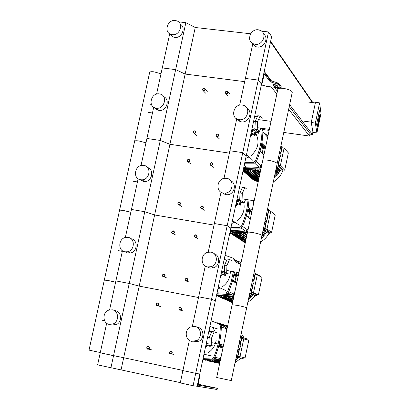 <?xml version="1.0" encoding="UTF-8"?>
<svg xmlns="http://www.w3.org/2000/svg" width="410" height="410" viewBox="0 0 410 410"><rect width="100%" height="100%" fill="white"/><g stroke="black" fill="none" stroke-linecap="round" stroke-linejoin="round"><path stroke-width="0.61" d="M281.27 86.874L278.636 83.245L270.426 80.555L264.501 72.831L263.671 74.025L197.543 384.426L197.753 386.348L217.085 389.5L217.331 388.321L198.015 384.155M264.265 74.041L261.836 84.552L258.249 80.073L268.509 31.949L271.645 36.577L261.513 84.152L258.249 80.073L242.771 152.653L246.225 155.902L242.771 152.653L227.191 225.72L230.84 228.129L227.191 225.72L211.509 299.274L215.352 300.832L211.509 299.274L195.713 373.331L199.757 374.022L195.713 373.331L193.074 385.718L197.148 386.266L199.757 374.022L200.157 374.089L197.968 385.103L217.331 388.321M200.157 374.089L199.762 374.002M213.19 387.573L208.582 386.584L213.19 387.573M273.485 84.552L277.411 85.823M264.276 74.051L270.18 81.718L278.39 84.404L281.04 87.965L267.028 86.443L261.354 84.89M261.836 84.552L261.436 84.506M277.288 85.664L277.949 86.602C276.817 87.202 275.289 86.956 273.367 85.864L272.696 84.921C273.839 84.317 275.366 84.562 277.288 85.664M193.074 385.718L180.262 382.919L182.901 370.578L195.713 373.331L182.901 370.578L189.364 340.356M180.323 382.622L97.611 364.859L100.235 352.825L113.544 355.685L110.92 367.765M250.684 33.779L195.237 27.496L185.146 74.061L244.688 81.646L185.146 74.061L169.935 144.284L229.4 153.13L169.935 144.284L154.621 214.968L214.015 225.085L154.621 214.968L139.205 286.103L198.522 297.516L139.205 286.103L123.692 357.71L182.932 370.425L123.692 357.71L121.099 369.687M195.237 27.496L185.853 22.673L175.659 69.628L185.146 74.061L175.659 69.628L160.279 140.446L169.935 144.284L160.279 140.446L144.802 211.724L154.621 214.968L144.802 211.724L129.227 283.469L139.205 286.103L129.227 283.469L113.544 355.685L123.692 357.71L100.235 352.825L106.672 323.249M147.795 349.269L148.666 349.151C149.819 348.054 149.737 347.127 148.42 346.368L147.559 346.481C146.401 347.572 146.478 348.5 147.795 349.269M147.759 349.007C146.483 347.895 146.657 347.091 148.276 346.588C149.553 347.7 149.378 348.505 147.759 349.007M163.405 276.888L164.051 276.847C165.425 275.812 165.42 274.864 164.026 274.003L163.39 274.044C162.001 275.074 162.006 276.022 163.405 276.888M163.37 276.617C162.088 275.54 162.263 274.736 163.887 274.208C165.163 275.284 164.994 276.084 163.37 276.617M178.909 204.985L179.272 204.995C180.912 204.072 181 203.114 179.529 202.12L179.175 202.109C177.525 203.022 177.438 203.98 178.909 204.985M178.878 204.692C177.597 203.657 177.766 202.863 179.39 202.304C180.677 203.345 180.502 204.139 178.878 204.692M194.314 133.547L194.361 133.558C196.272 132.82 196.462 131.871 194.929 130.703L194.893 130.698C192.972 131.42 192.777 132.374 194.314 133.547M194.284 133.245C193.002 132.24 193.171 131.451 194.796 130.872C196.082 131.871 195.913 132.661 194.284 133.245M157.173 305.783L157.917 305.716C159.198 304.651 159.157 303.707 157.799 302.893L157.061 302.959C155.774 304.02 155.81 304.963 157.173 305.783M157.138 305.517C155.856 304.425 156.031 303.62 157.655 303.103C158.931 304.194 158.762 304.994 157.138 305.517M172.718 233.69L173.204 233.685C174.737 232.711 174.778 231.752 173.338 230.815L172.866 230.82C171.324 231.788 171.277 232.747 172.718 233.69M172.687 233.408C171.406 232.352 171.58 231.553 173.204 231.009C174.481 232.06 174.311 232.859 172.687 233.408M188.164 162.068L188.339 162.083C190.148 161.268 190.291 160.31 188.779 159.213L188.615 159.198C186.801 160.008 186.652 160.961 188.164 162.068M188.134 161.765C186.852 160.751 187.022 159.962 188.646 159.387C189.933 160.402 189.758 161.197 188.134 161.765M203.509 90.912C205.389 90.292 205.646 89.359 204.277 88.104L204.118 88.073C202.232 88.698 201.981 89.636 203.365 90.882L203.509 90.912M203.483 90.595C202.197 89.616 202.366 88.832 203.99 88.232C205.277 89.211 205.108 90 203.483 90.595M170.509 354.055L171.441 353.912C172.554 352.795 172.451 351.867 171.139 351.129L170.212 351.267C169.094 352.38 169.192 353.307 170.509 354.055M170.473 353.794C169.181 352.672 169.356 351.857 171.001 351.355C172.292 352.477 172.118 353.287 170.473 353.794M186.145 281.173L186.852 281.116C188.195 280.056 188.169 279.107 186.77 278.267L186.078 278.318C184.725 279.374 184.746 280.327 186.145 281.173M186.119 280.896C184.818 279.81 184.992 279.005 186.637 278.472C187.934 279.558 187.76 280.363 186.119 280.896M201.684 208.772L202.084 208.777C203.714 207.834 203.785 206.871 202.299 205.887L201.915 205.876C200.27 206.809 200.193 207.778 201.684 208.772M201.653 208.48C200.357 207.434 200.526 206.63 202.171 206.071C203.473 207.117 203.298 207.921 201.653 208.48M217.115 136.843L217.167 136.853C219.099 136.11 219.288 135.151 217.73 133.978L217.695 133.973C215.752 134.7 215.558 135.659 217.115 136.843M217.09 136.535C215.788 135.525 215.957 134.731 217.602 134.147C218.909 135.156 218.74 135.951 217.09 136.535M179.903 310.267L180.707 310.175C181.953 309.089 181.897 308.151 180.528 307.356L179.739 307.438C178.483 308.525 178.54 309.468 179.903 310.267M179.872 309.996C178.575 308.899 178.75 308.089 180.395 307.567C181.691 308.668 181.517 309.478 179.872 309.996M195.483 237.672L196.011 237.662C197.523 236.662 197.553 235.704 196.103 234.781L195.585 234.792C194.063 235.781 194.027 236.744 195.483 237.672M195.452 237.385C194.155 236.324 194.325 235.524 195.97 234.976C197.272 236.037 197.097 236.842 195.452 237.385M210.955 165.558L211.145 165.573C212.964 164.743 213.103 163.78 211.57 162.683L211.391 162.667C209.566 163.487 209.423 164.451 210.955 165.558M210.93 165.256C209.628 164.231 209.797 163.436 211.442 162.862C212.744 163.882 212.575 164.682 210.93 165.256M226.325 93.916C228.226 93.301 228.488 92.363 227.114 91.092L226.94 91.061C225.039 91.681 224.777 92.624 226.166 93.885L226.325 93.916M226.305 93.598C224.998 92.614 225.172 91.819 226.817 91.22C228.119 92.204 227.95 92.998 226.305 93.598M270.636 41.328L312.876 102.623M289.234 106.605L310.032 133.609L309.514 136.059L283.771 132.44M269.129 130.38L262.513 129.452M274.439 87.391L277.432 91.271M271.338 86.997L276.837 94.064M288.671 109.27L309.514 136.059M309.929 134.101L312.399 134.444L312.912 131.999M264.224 71.417L271.604 81.072M274.285 84.578L274.941 85.434M276.653 87.673L277.831 89.221M289.644 104.673L312.399 134.444M270.513 41.917L312.379 102.561M317.786 119.079L318.467 115.42L319.211 115.558M317.735 126.787L319.795 116.973L319.569 115.328L319.795 116.973L317.735 126.787L317.494 125.199L317.735 126.787M318.775 119.105L317.494 125.199L318.775 119.105M318.514 115.251L319.559 110.264L318.514 115.251M316.909 132.983L317.524 130.052L316.628 124.23L317.673 119.243L316.628 124.23L317.524 130.052L320.394 116.384L319.559 110.264L320.394 116.384L321.01 113.452L319.61 102.9L315.515 102.162L311.252 122.405L315.351 123.154L316.909 132.983L312.958 132.256L311.252 122.405M315.346 102.946L308.387 102.039M304.348 121.211L311.303 122.159M315.351 123.154L319.61 102.9M258.326 29.797C250.602 28.551 246.067 40.841 253.18 43.742L255.225 44.321C262.754 45.582 267.474 33.712 260.698 30.53L258.326 29.797M252.012 43.035L255.194 46.474L257.224 47.042C264.05 48.201 269.098 38.002 263.666 34.025M172.226 34.671L170.729 34.307C163.467 31.939 167.669 19.275 175.306 20.505L177.058 20.961C184.085 23.554 179.724 35.926 172.226 34.671M180.169 24.098C186.417 27.27 181.799 38.596 174.747 37.397L173.261 37.033L170.006 33.974M252.832 43.562L245.37 78.443L258.249 80.073L245.37 78.443L239.655 105.165M268.509 31.949L261.688 31.186M169.709 33.799L162.273 67.937L175.659 69.628L162.273 67.937L156.574 94.115M185.853 22.673L178.499 21.848M104.314 280.091L108.481 280.583L115.615 282.188L108.481 280.583L104.314 280.091L89.031 350.114L100.291 352.549M130.841 212.277L123.753 210.555C120.847 210.084 119.428 210.069 119.505 210.509C119.428 210.069 120.847 210.084 123.753 210.555L130.841 212.277M145.97 142.808L138.934 140.973C136.012 140.579 134.572 140.712 134.598 141.368C134.572 140.712 136.012 140.579 138.934 140.973L145.97 142.808M161.002 73.779L154.011 71.832C151.09 71.509 149.619 71.791 149.599 72.662L134.659 141.086M209.223 329.584L210.443 331.546M212.764 331.454L210.95 331.193L209.571 331.649M210.863 345.476L210.207 346.383L208.926 346.05L209.556 345.128M207.629 345.251L206.522 346.553L205.6 346.609M205.866 345.348L206.384 344.815L207.122 344.8M206.717 344.692L208.926 346.05M209.5 331.628L208.987 330.696M206.707 343.606L206.235 343.621M208.957 344.974L213.723 346.096L208.957 344.974L209.156 337.799L211.857 331.347L216.603 332.561M211.258 345.445L211.463 338.27L214.158 331.808M209.156 337.799L211.463 338.27M207.537 337.502L209.156 337.83M206.286 343.385L208.982 343.939M208.757 331.782L211.447 332.325M206.256 343.513L208.982 344.072M224.28 258.915L225.259 259.745M226.135 273.434L225.269 275.602L224.055 274.992L224.849 272.783M222.866 274.439L221.374 275.93L220.677 275.838M220.99 274.357L221.841 273.69L222.661 274.1M221.841 273.69L224.055 274.992M223.686 272.096L221.359 272.64M224.378 272.542L226.679 272.968L229.026 274.162L226.735 273.742L224.378 272.542L224.629 265.147L227.258 259.007L229.564 259.422L231.886 260.714M226.679 272.968L226.94 265.562L229.564 259.422M224.629 265.147L226.94 265.562M222.989 264.968L224.624 265.265M221.692 271.071L224.408 271.574M224.147 259.545L226.822 260.027M221.554 271.702L224.388 272.225M243.888 202.637L243.197 202.981L241.346 202.827L240.239 205.266L239.066 204.708M238.061 204.093L236.068 205.728L235.658 205.512M236.016 203.821L236.867 203.145L239.086 204.395L240.122 201.884L241.346 202.827M239.086 204.395L240.239 205.266M236.867 203.145L237.969 203.98M240.122 201.884L241.557 202.027M239.788 200.854L236.38 202.115M238.312 200.613L236.596 201.1M245.626 199.455L244.227 202.694L241.936 202.32L239.696 200.592L239.999 192.966L242.556 187.144L244.867 187.508L247.066 189.333M244.227 202.694L242.002 200.967L242.315 193.335L244.867 187.508M239.696 200.592L242.002 200.967M239.999 192.966L242.315 193.335M238.343 192.915L239.993 193.177M236.995 199.234L239.732 199.675M239.435 187.78L242.095 188.2M236.754 200.362L240.101 200.905M260.719 128.555L260.442 129.17M258.843 131.62L258.741 132.748L256.214 132.968L255.112 135.387L253.933 134.864M250.951 133.737L251.976 133.071L253.144 134.285L250.823 135.925L250.541 135.643M251.976 133.071L254.021 134.244L255.051 131.743L256.214 132.968M254.021 134.244L255.112 135.387M255.051 131.743L256.65 131.897L257.731 131.461M257.659 131.595L258.741 132.748M251.796 133.055L252.97 134.27M255.486 129.996L251.309 132.04M254.256 129.821L251.53 131.015M260.883 128.186L259.325 131.687L257.034 131.364L254.912 129.109L255.271 121.263L257.757 115.748L260.068 116.066L262.149 118.413L262.067 120.109M259.325 131.687L257.224 129.437L257.588 121.585L260.068 116.066M254.912 129.109L257.224 129.437M255.271 121.263L257.588 121.585M253.59 121.329L255.256 121.56M252.201 127.858L254.953 128.248M254.625 116.486L257.265 116.845M251.858 129.483L255.784 130.037M262.759 160.407L277.837 89.365C277.939 88.329 279.758 87.996 283.284 88.365C288.414 89.236 291.423 90.487 292.299 92.117L277.191 163.528C276.237 162.247 273.188 161.145 268.048 160.223C264.532 159.756 262.748 159.915 262.697 160.694C262.748 159.915 264.532 159.756 268.048 160.223C273.188 161.145 276.237 162.247 277.191 163.528L261.985 235.407C260.95 234.489 257.859 233.536 252.714 232.557C249.203 231.998 247.45 231.973 247.461 232.485C247.45 231.973 249.203 231.998 252.714 232.557C257.859 233.536 260.95 234.489 261.985 235.407L231.271 380.593L216.68 377.502L232.121 304.758L237.277 305.368C242.428 306.408 245.564 307.203 246.682 307.761L246.682 307.761C245.564 307.203 242.428 306.408 237.277 305.368L232.121 304.758M292.299 92.117L292.217 92.496M235.494 360.641L238.722 357.602M241.915 337.235L240.885 335.149M235.032 362.824L240.916 358.145M244.083 337.927L241.28 333.284M235.996 358.253L236.831 357.443L236.201 357.284M247.112 339.782L247.286 338.947L240.511 336.923M245.072 357.904L237.954 356.203L245.072 357.904L248.788 340.31L241.736 338.317L240.25 345.343M236.273 356.956L243.135 358.612L236.262 356.992M237.954 356.203L239.501 348.879M240.004 356.628L243.786 338.732M243.361 357.551L243.135 358.612M241.654 337.153L240.06 344.692M239.066 349.397L237.416 357.197M235.899 358.729L236.462 358.868L236.549 359.647L235.719 359.565M238.61 357.571L236.831 357.443M207.296 359.888L207.193 360.385L207.767 360.856L208.111 360.021M202.924 359.17L203.637 359.165M205.067 359.473L205.579 360.246L205.871 359.631M210.366 360.334L210.028 361.179L209.448 360.708L209.546 360.226M212.641 360.569L212.349 361.205L211.816 360.492M214.917 360.728L214.174 360.687M240.675 336.159L241.229 336.333L241.352 337.092M218.53 363.168L219.642 363.547M220.406 324.008L219.668 323.756M218.243 323.305L217.72 322.726L217.454 323.07M215.332 322.301L216.075 322.578M248.424 299.526L252.96 294.708M247.86 302.175L251.919 299.346L255.153 295.538M254.302 273.07L254.077 272.799M221.333 295.923L221.733 295.994L221.215 297.388L220.703 296.901L220.928 295.841L221.333 295.923M224.003 296.21L223.47 297.67L222.958 297.183L223.173 296.169L225.362 296.794M227.043 296.415L227.704 296.696M248.926 297.147L249.757 296.333L249.157 296.051M250.407 295.61L251.417 294.313L250.033 293.647M250.981 293.76L249.68 293.586M249.741 293.293L250.315 293.442M260.458 276.591L260.54 276.222L255.174 273.229L254.031 273.019M258.361 294.974L256.342 294.595L251.484 292.233L253.534 292.617L258.361 294.974L262.057 277.478L257.29 274.828L255.24 274.454L253.862 280.993M249.813 292.94L256.409 295.774L254.395 295.395L249.767 293.176M251.484 292.233L253.113 284.509M253.534 292.617L257.29 274.828M256.645 294.652L256.409 295.774M255.174 273.229L253.672 280.337M252.683 285.022L250.961 293.155M252.596 294.534L251.417 294.313M219.837 295.605L220.887 296.051M249.388 297.747L249.408 298.547L248.65 298.454M251.309 295.779L251.33 296.579L249.757 296.333M216.429 295.769L216.89 295.958L217.295 295.133M230.092 301.493L229.6 301.319M218.709 295.41L218.515 296.333L219.022 296.819L219.519 295.554M232.357 302.103L231.645 302.144M226.294 296.363L225.797 297.655L225.28 297.168L225.464 296.302M228.59 296.486L228.191 297.322L227.755 296.45M230.825 296.527L230.246 296.522M228.124 300.694L232.562 302.662M231.696 302.39L232.537 302.79M261.283 238.743L266.751 232.337M260.622 241.864C264.296 239.865 267.105 236.975 269.037 233.198M235.171 232.87L234.561 234.279L234.136 233.787L234.361 232.731L236.462 233.715M237.441 233.044L236.821 234.52L236.396 234.023L236.611 233.018L237.441 233.044L238.733 233.895M239.783 232.906L239.148 234.464L238.717 233.972L238.927 232.993L239.783 232.906L241.111 233.787M242.161 232.613L241.541 234.095L241.111 233.603L241.495 232.598M242.5 232.619L246.815 235.514M246.246 232.562L247.291 233.275M261.78 236.38L262.61 235.56L262.041 235.155M263.261 234.833L264.271 233.531L262.636 232.347M263.03 230.481L264.347 231.02L262.912 231.02M264.435 230.645L264.347 231.02M263.117 230.066L264.055 230.369M270.559 211.268L268.617 209.674L267.469 209.489M271.574 232.398L269.555 232.055L264.932 228.636L266.982 228.98L271.574 232.398L275.243 215.004L270.723 211.293L268.673 210.955L267.392 217.018M263.281 229.292L264.43 229.487L269.606 233.295L267.592 232.952L263.189 229.733M265.403 231.353L264.086 231.127M264.932 228.636L266.649 220.513M266.982 228.98L270.723 211.293M269.857 232.106L269.606 233.295M268.617 209.674L267.202 216.362M266.218 221.016L264.43 229.487M265.675 232.931L265.603 233.746L264.271 233.531M264.778 232.777L265.547 231.455M234.356 232.757L233.567 232.244M232.547 232.004L234.279 233.131M230.487 231.394L230.774 231.578M230.307 231.358L232.116 232.444M245.288 241.229L232.752 233.398L232.367 233.751L231.942 233.259L232.183 232.142L234.253 233.234M262.246 236.97L262.18 237.779L261.508 237.682M264.168 234.986L264.096 235.796L262.61 235.56M241.018 239.87L240.439 239.686M229.856 232.736L230.235 232.931L230.62 232.583L230.83 231.604M243.176 240.726L242.817 241.029L242.423 240.772M232.752 233.398L232.962 232.393M245.236 241.48L244.867 241.818L244.473 241.562M244.478 232.613L244.011 233.362L243.637 232.624M238.548 238.471L245.416 242.11M241.659 240.629L245.288 242.715M274.07 178.299L277.652 174.732L280.25 170.401M273.311 181.881C277.683 179.426 280.778 175.849 282.592 171.149M282.972 170.022L282.726 171.17L280.712 170.862L276.535 166.65M248.527 170.104L248.301 171.154L247.824 171.513L247.496 171.031L247.717 169.981L248.527 170.104L249.757 171.216L249.967 170.227L250.797 170.242L250.561 171.354L250.085 171.708L249.757 171.231M253.144 170.063L252.888 171.262L252.406 171.616L252.078 171.134L252.288 170.165L253.144 170.063L259.479 175.854M255.563 169.535L255.286 170.852L254.8 171.211L254.472 170.729L254.677 169.771L255.563 169.535L259.96 173.594M258.546 169.048L260.529 170.903M274.567 175.951L275.397 175.121L274.854 174.593M276.386 173.973L277.058 173.082L275.494 171.549M276.243 168.028L277.534 168.679L276.073 168.812M276.33 167.613L277.606 168.336M283.366 148.025L281.983 146.488L280.835 146.324M284.709 170.181L282.69 169.873L278.303 165.404L280.358 165.712L284.709 170.181L288.363 152.884L284.074 148.128L282.024 147.825L280.84 153.417M276.668 166.014L277.816 166.183L282.726 171.17M279.205 169.345L276.063 168.874M278.303 165.404L280.107 156.892M280.358 165.712L284.074 148.128M281.983 146.488L280.655 152.756M279.676 157.384L277.816 166.183M278.539 169.248L279.646 170.36L279.461 171.16L278.339 170.99L276.243 168.899M275.853 169.873L278.467 172.472L278.287 173.271L277.058 173.082M277.852 171.857L278.339 170.99M278.964 169.673L279.102 169.33M247.399 169.433L247.578 170.037L246.774 169.914M245.882 169.125L247.578 170.637M243.55 168.454L243.986 168.843M243.514 168.623L245.411 170.022M258.136 180.713L258.018 181.271L246.102 170.673L245.626 171.026L245.298 170.55L245.534 169.438L247.548 170.77M274.541 176.054L275.033 176.525L274.864 177.33L274.29 177.243M274.864 177.33L274.372 176.859L274.864 177.33M275.223 172.835L276.955 174.527L276.781 175.331L275.397 175.121M251.868 178.36L251.294 178.155M253.964 179.508L253.513 179.811L253.206 179.544M243.212 170.063L243.97 169.894L244.181 168.925M256.019 180.251L255.502 180.861L255.189 180.59M246.102 170.673L246.318 169.668M258.018 181.271L257.557 181.615L257.244 181.338M257.972 169.069L257.757 170.083L257.275 170.442L256.947 169.96L257.132 169.094M260.304 168.956L259.535 169.002M249.444 176.525L253.38 179.893L258.197 181.897M218.509 346.768L222.953 347.952L218.509 346.773M209.848 359.011L212.544 359.216M212.785 359.227L216.121 359.283M213.897 358.781L218.269 359.765L219.15 359.519L220.108 358.478L221.297 355.736M223.158 325.904L224.629 326.544L223.168 325.868M222.338 325.627L223.809 326.268L222.343 325.591M221.513 325.35L222.989 325.996L221.518 325.314M221.098 325.222L222.164 325.719L221.123 325.273M226.407 331.675L226.433 328.702L225.269 326.806L220.908 324.904M236.683 283.254L232.439 281.173M216.869 293.709L230.881 294.769M227.488 293.263L231.968 295.256L232.496 295.149L233.808 293.949L234.997 291.208M235.248 261.631L240.096 264.342L238.927 262.487L235.248 260.411M250.336 218.935L246.287 215.957M230.358 230.379L245.651 231.112L247.43 229.795L248.609 227.058M253.657 203.278L253.682 200.751M263.907 154.99L260.053 151.121M243.888 166.885L259.125 167.357L260.965 166.009L262.149 163.282M267.166 139.641L267.176 136.745L262.877 131.574M220.477 359.606L218.735 360.595L220.237 360.744M202.955 359.016L218.735 360.595M219.729 360.815L203.719 359.18M227.437 326.826L226.033 326.232L227.227 327.821M219.063 323.88L220.308 325.883L221.323 326.216L220.078 324.223L211.078 320.881M213.518 321.676L220.078 324.223M221.323 326.216C221.226 337.194 218.981 347.752 214.589 357.889L213.559 357.648L212.564 358.745L211.596 359.001L213.6 358.976L214.589 357.889M203.037 358.627L211.596 359.001M213.559 357.648C217.961 347.485 220.211 336.897 220.308 325.883M220.58 324.069L227.002 326.56M226.033 326.232L217.049 322.952M221.431 346.055L222.773 347.306L221.39 346.24M220.6 345.83L221.948 347.085L220.565 346.014M219.77 345.604L221.118 346.865L219.729 345.789M218.935 345.379L220.288 346.64L218.837 345.512M218.771 345.784L219.452 346.419L218.725 345.963M218.95 345.087L221.313 345.727L223.076 347.372M239.173 343.247C241.065 346.132 240.567 348.5 237.672 350.35M234.177 295.056L232.434 296.066L233.895 296.404M216.639 294.78L232.434 296.066M233.387 296.486L224.911 296.256L216.598 294.985M235.212 260.186L239.691 261.903L240.885 263.456M241.049 262.682L240.075 262.123M225.049 255.307L233.044 258.136L234.294 260.094L235.258 260.637L233.439 258.356M234.387 271.948L232.552 280.758L229.159 290.731L228.57 292.12L227.581 291.674L226.233 292.935L225.618 293.047L227.222 293.375L228.57 292.12M217.054 292.827L225.618 293.047M227.581 291.674L231.127 281.89L233.372 271.758M235.125 281.547L236.473 282.762L235.104 281.655M235.975 275.904L238.031 275.423L235.975 275.904M236.355 275.766L236.288 276.063M234.335 281.157L235.688 282.372L234.315 281.265M235.186 275.499L237.246 275.013L235.186 275.499M235.571 275.356L235.504 275.663M233.546 280.763L234.894 281.983L233.521 280.87M234.397 275.089L236.462 274.608L234.397 275.089M234.776 274.951L234.715 275.253M232.747 280.368L234.1 281.593L232.644 280.409M233.951 274.551L235.673 274.198L233.9 274.838M233.987 274.541L233.92 274.849M232.603 280.568L233.305 281.198L232.572 280.671M234.089 273.793L234.879 273.783L234.033 274.095M232.706 280.163L234.991 281.296L236.022 276.442L238.307 275.597M233.808 275.305L236.022 276.442M234.31 272.44L238.512 274.638M232.444 281.152L236.688 283.238M234.991 281.296L236.76 282.89M252.791 278.882C254.671 281.793 254.174 284.145 251.294 285.949M247.799 230.881L246.056 231.911L247.445 232.449M230.246 230.912L246.056 231.911M246.963 232.531L238.476 232.449L230.159 231.332M248.967 199.993C248.368 209.213 246.2 218.125 242.464 226.74L241.521 226.094L239.563 227.488L240.644 228.119L242.464 226.74M240.506 228.134L230.871 227.98M230.989 227.422L239.563 227.488M241.521 226.094C245.195 217.638 247.358 208.885 248.009 199.839M248.742 217.413L250.095 218.591L248.737 217.449M249.603 211.739L251.345 211.068L251.643 211.293L249.9 211.965L249.603 211.739M249.982 211.591L249.9 211.965M247.994 216.859L249.341 218.043L247.983 216.895M248.849 211.165L250.597 210.494L250.899 210.725L249.152 211.396L248.849 211.165M249.234 211.022L249.152 211.396M247.235 216.301L248.593 217.484L247.23 216.336M248.096 210.596L249.849 209.92L250.151 210.151L248.398 210.822L248.096 210.596M248.48 210.448L248.398 210.822M246.477 215.742L247.835 216.931L246.364 215.68M247.707 209.879L249.095 209.346L249.398 209.577L247.645 210.248L247.722 209.874M246.348 215.732L247.076 216.367L246.338 215.768M247.881 208.941L248.639 208.997L247.814 209.315M246.379 215.609L248.593 217.238L249.618 212.411L251.904 211.534M247.522 210.822L249.618 212.411M248.163 207.275L252.155 210.35M246.297 215.921L250.341 218.899M248.593 217.238L250.366 218.791M266.326 214.896C268.196 217.828 267.699 220.17 264.839 221.923M261.339 167.08L259.597 168.136L260.458 168.946L260.965 168.848M243.776 167.413L246.41 167.792L259.597 168.136M260.458 168.946L247.307 168.597L243.637 168.044M264.788 133.65L266.766 134.367L267.971 135.848M261.442 128.263L262.016 129.693L262.887 130.641L261.846 128.868M262.887 130.641C262.836 141.312 260.632 151.679 256.276 161.75L255.379 160.899L253.421 162.319L254.318 163.165L256.276 161.75M254.318 163.165L244.678 163.185M244.842 162.406L253.421 162.319M255.379 160.899C259.75 150.798 261.964 140.394 262.016 129.693M263.148 147.943L264.891 147.251L265.173 147.544L263.43 148.236L263.148 147.943M263.527 147.795L263.43 148.236M262.436 147.21L264.183 146.519L264.465 146.811L262.723 147.503L262.436 147.21M262.815 147.062L262.723 147.503M261.718 146.478L263.471 145.781L263.753 146.073L262.005 146.77L261.718 146.478M262.103 146.324L262.005 146.77M261.375 145.586L262.754 145.037L263.041 145.335L261.288 146.032L261.38 145.581M261.595 144.469L262.323 144.592L261.508 144.914M261.139 146.713L263.138 148.758L265.424 147.851M262.19 153.207L263.138 148.758M261.934 142.495L265.721 146.442M260.068 151.075L263.917 154.944M278.298 158.316L278.754 158.06M279.784 151.28C281.639 154.237 281.147 156.564 278.308 158.265M203.898 354.588L204.646 354.368M207.808 352.948C212.503 350.032 215.291 345.779 216.172 340.177M215.363 332.182L213.051 327.826M217.91 288.814L220.185 287.979M222.43 286.739C227.775 282.931 230.399 277.734 230.297 271.148M231.84 223.429L234.879 222.184M236.836 220.964C242.833 216.172 245.144 210.099 243.771 202.75M245.687 158.439L249.167 156.897M251.094 155.6C258.244 149.055 259.822 141.696 255.84 133.522M194.929 326.427L190.342 327.088C184.177 329.891 185.187 340.336 191.742 341.345L196.626 340.546C202.576 337.532 201.341 327.375 194.929 326.427M193.535 341.817L199.07 341.202C204.985 338.209 203.755 328.123 197.384 327.18M109.173 324.371C102.48 323.352 102.208 312.159 108.809 310.109L112.34 309.822C118.92 310.78 119.402 321.758 112.95 324.008L109.173 324.371M115.312 310.672C121.852 311.626 122.334 322.526 115.917 324.761L111.653 324.992M205.261 266.018L198.676 296.809L211.509 299.274L198.676 296.809L192.346 326.406M122.457 250.766L115.897 280.906L129.227 283.469L115.897 280.906L109.588 309.873M210.807 252.129L207.588 252.314C200.321 254.077 200.352 265.987 207.639 266.951L211.217 266.664C218.269 264.599 217.93 253.016 210.807 252.129M207.101 266.828L210.002 268.119L213.554 267.838C220.129 265.911 220.426 255.261 213.964 253.605M124.963 251.827C117.639 250.864 118.316 238.451 125.732 237.395L128.11 237.375C135.305 238.266 134.895 250.448 127.612 251.755L124.963 251.827M131.026 238.738C138.129 239.696 137.668 251.719 130.467 253.006L127.838 253.078L125.245 251.95M221.046 192.182L214.343 223.537L227.191 225.72L214.343 223.537L208.224 252.16M138.139 178.76L131.456 209.454L144.802 211.724L131.456 209.454L125.352 237.482M226.581 178.335L225.146 178.258C216.757 178.309 215.147 192.111 223.435 193.054L225.269 193.1C233.485 192.633 234.663 179.185 226.581 178.335M221.713 192.531L225.674 194.745L227.494 194.791C234.51 194.417 237.036 183.506 230.753 180.754M140.645 179.759C132.558 178.837 134.577 164.994 142.747 165.322L143.772 165.399C151.726 166.245 150.029 179.852 141.962 179.831L140.645 179.759M147.523 167.49C154.539 169.438 152.115 181.625 144.709 181.574L143.403 181.502L139.825 179.57M236.734 118.838L229.907 150.747L242.771 152.653L229.907 150.747L223.993 178.417M153.714 107.225L146.913 138.467L160.279 140.446L146.913 138.467L141.014 165.563M242.248 105.032C233.346 103.469 229.954 118.526 238.963 119.628L239.122 119.653C247.799 121.237 251.489 106.636 242.797 105.129L242.248 105.032M236.534 118.715L238.451 120.781L241.244 121.857C248.445 123.241 253.318 112.084 247.127 108.383M156.23 108.163L156.118 108.148C147.498 107.148 150.834 92.404 159.336 93.9L159.726 93.967C168.126 95.253 164.574 109.69 156.23 108.163M163.723 96.745C170.652 99.533 166.291 111.812 158.87 110.392L156.405 109.485L154.626 107.717M197.722 386.338L197.159 386.215M205.179 387.342L205.436 386.148M206.081 387.511L206.332 386.317M212.831 388.89L213.087 387.696M213.723 389.059L213.974 387.865M217.028 389.495L217.279 388.316M270.426 80.555L270.18 81.718M273.613 84.716L273.367 85.864M272.86 84.68L272.773 85.09M271.256 80.97L271.01 82.133M277.811 82.835L277.565 83.994M278.636 83.245L278.39 84.404M281.25 86.736L281.004 87.883M317.724 119.069L318.529 119.218L319.17 117.875C318.693 119.628 318.652 119.33 319.041 116.983C319.513 115.23 319.554 115.528 319.164 117.87C319.539 115.835 319.574 115.066 319.272 115.569L318.601 119.218M205.825 345.553L207.117 345.886M209.028 330.501L210.309 330.896M220.944 274.567L222.179 275.177M224.68 273.69L225.936 274.321M235.97 204.042L237.144 204.918M239.707 203.088L240.901 204.001M241.341 201.92L242.525 202.837M250.899 133.962L252.012 135.11M254.641 132.942L255.773 134.126M256.27 131.753L257.398 132.948M236.288 359.683L235.724 359.549M238.21 357.73L236.211 357.233M207.224 360.246L205.81 359.939M219.77 362.937L210.253 360.877M219.868 362.491L212.575 360.902M220.032 361.722L215.696 360.769M209.438 360.867L207.998 360.554M227.504 326.498L224.219 325.386M219.719 323.7L218.263 323.208M249.218 298.562L248.68 298.316M251.14 296.594L249.234 295.697M218.54 296.199L217.192 295.625M220.703 297.076L219.319 296.486M232.87 301.222L223.768 297.337M233.059 300.32L226.089 297.322M233.321 299.09L228.483 296.989M233.664 297.486L231.481 296.527M232.742 301.821L221.508 297.055M230.912 231.476L234.054 232.342L238.83 232.47M265.506 233.741L262.759 231.752M262.077 237.779L261.559 237.416M263.994 235.796L262.18 234.499M231.942 233.433L230.62 232.583M245.897 239.85L237.205 234.166M246.184 238.497L239.527 234.11M246.538 236.816L241.92 233.741M246.979 234.751L244.396 233.008M245.672 240.901L234.945 233.925M234.341 232.834L233.372 232.203M250.869 168.94L245.334 168.325M249.762 171.196L247.876 169.504L243.576 168.346L247.876 169.504L254.282 169.094M279.461 171.16L277.375 169.069M278.287 173.271L275.679 170.688M276.781 175.331L275.054 173.645M255.963 180.523L243.97 169.894M258.848 178.821L250.561 171.354M259.233 177.023L252.888 171.262M259.684 174.891L255.286 170.852M260.217 172.369L257.757 170.083M260.852 169.371L260.406 168.951M258.531 180.313L248.301 171.154M245.467 169.76L244.124 168.566L245.467 169.766M220.108 358.478L214.855 357.269M225.269 326.806L221.19 325.438M221.313 327.011L226.433 328.702M233.808 293.949L228.765 291.669M247.43 229.795L242.592 226.443M241.065 228.027L245.585 231.117M260.965 166.009L256.342 161.596M254.636 163.118L259.125 167.357M262.871 132.082L267.176 136.745M197.625 386.276L197.169 386.179M263.938 72.76L264.23 72.795M281.286 86.817L281.04 87.965M104.611 320.738L102.623 320.333M122.329 251.366L117.947 250.561M137.447 181.943L133.168 181.256M148.292 112.401L152.464 112.986M151.618 104.888L149.937 104.658M211.34 342.596L223.558 345.097M226.766 270.467L238.927 272.691M242.09 198.829L254.19 200.782M269.344 129.37L257.306 127.684M258.474 119.612L271.046 121.345M151.275 349.704L148.666 349.151M166.542 277.877L164.051 276.847M181.65 206.491L179.272 204.995M196.631 135.515L194.361 133.558M160.453 306.557L157.917 305.716M175.623 234.997L173.204 233.685M190.65 163.857L188.339 162.083M207.368 91.271L205.169 89.016M205.574 93.126L203.365 90.882M173.922 354.435L171.441 353.912M189.21 282.126L186.852 281.116M204.323 210.258L202.084 208.777M219.304 138.805L217.167 136.853M183.116 310.995L180.707 310.175M198.296 238.953L196.011 237.662M213.323 167.341L211.145 165.573M230.087 94.336L228.021 92.081M228.242 96.124L226.166 93.885M253.18 43.742L255.194 46.474M173.261 37.033L170.729 34.307M119.505 210.509L104.335 280.01M134.598 141.368L119.546 210.33M205.656 346.332L206.522 346.553M208.936 346.045L210.217 346.378M206.384 344.815L207.532 345.117M220.723 275.607L221.374 275.93M221.728 273.721L222.758 274.234M235.673 205.436L236.068 205.728M238.958 204.416L240.111 205.287M242.443 202.402L243.197 202.981M240.598 201.74L241.813 202.678M253.57 134.26L254.677 135.408M256.65 131.897L257.757 133.071M255.871 131.605L257.014 132.809M247.461 232.485L232.137 304.671M262.697 160.694L247.496 232.301M235.745 359.452L236.549 359.647M236.232 357.136L238.471 357.689M203.452 359.339L205.026 359.678M219.668 363.414L207.767 360.856M220.201 360.913L219.76 360.815M219.96 362.05L214.737 360.908M219.796 362.819L212.349 361.205M219.704 363.26L210.028 361.179M240.926 337.005L240.521 336.877M226.766 326.452L227.463 326.688M220.349 323.782L227.56 326.227M218.212 322.895L227.591 326.083M248.696 298.224L249.408 298.547M249.249 295.605L251.33 296.579M219.022 296.819L232.101 302.339M232.654 302.226L221.215 297.388M233.572 297.906L230.661 296.625M233.234 299.505L228.191 297.322M232.972 300.73L225.797 297.655M232.783 301.627L223.47 297.67M230.953 231.481L238.722 232.485L239.419 232.947M262.774 231.696L265.603 233.746M261.575 237.359L262.18 237.779M262.19 234.443L264.096 235.796M229.831 232.865L240.829 239.937M230.235 232.931L242.817 241.029M232.367 233.751L244.867 241.818M245.564 241.408L234.561 234.279M247.404 232.752L247.071 232.521M246.866 235.278L244.011 233.362M246.43 237.339L241.541 234.095M246.072 239.015L239.148 234.464M245.785 240.362L236.821 234.52M277.621 168.264L277.534 168.679M243.033 170.883L251.602 178.422M243.089 170.627L253.513 179.811M243.494 170.252L255.502 180.861M245.626 171.026L257.557 181.615M258.397 180.948L247.824 171.513M260.709 170.053L259.843 169.238M260.078 173.04L257.275 170.442M259.545 175.552L254.8 171.211M259.094 177.673L252.406 171.616M258.71 179.467L250.085 171.708M214.271 358.412L219.15 359.519M227.816 293.063L232.496 295.149M241.116 228.011L245.651 231.112M244.186 165.486L246.092 167.203M220.293 360.477L219.688 360.344M213.6 358.976L212.564 358.745M233.905 296.343L233.034 295.953M227.222 293.375L226.233 292.935M247.097 232.521L246.19 231.901M240.644 228.119L239.701 227.478M247.307 168.597L246.41 167.792M217.582 328.943L209.889 326.478M211.893 356.049L203.98 354.214M217.982 288.491L218.386 288.671M225.649 290.439L218.274 287.113M239.255 225.198L232.46 220.518M258.274 133.588L257.793 133.076M252.739 160.274L246.543 154.411M115.917 324.761L112.95 324.008M199.07 341.202L196.626 340.546M130.467 253.006L127.612 251.755M213.554 267.838L211.217 266.664M144.709 181.574L141.962 179.831M227.494 194.791L225.269 193.1M238.963 119.628L241.085 121.831M158.757 110.377L156.118 108.148"/></g></svg>

